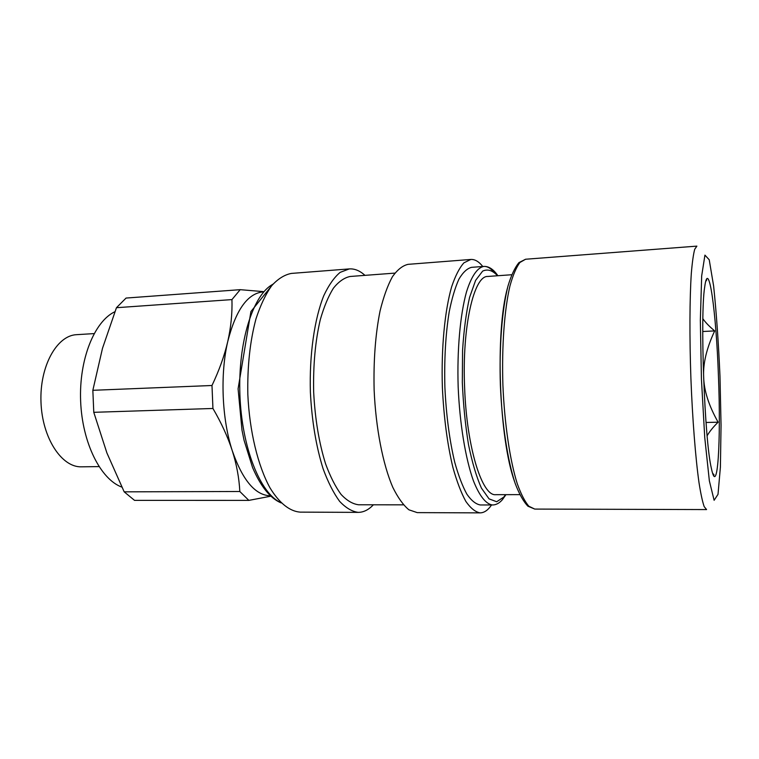 <?xml version="1.0" encoding="UTF-8"?>
<svg xmlns="http://www.w3.org/2000/svg" width="759" height="759" viewBox="0 0 759 759"><rect width="100%" height="100%" fill="white"/><g stroke="black" fill="none" stroke-linecap="round" stroke-linejoin="round"><path stroke-width="1.14" d="M519.744 494.64L495.788 494.678C482.202 496.538 466.709 447.763 464.622 387.688C461.937 326.806 473.891 275.517 487.762 276.456L511.651 274.739M270.47 495.798L270.289 495.798C255.242 495.276 242.576 480.257 232.282 450.742C221.884 419.082 220.034 374.159 227.785 341.379C235.821 310.099 247.491 293.61 262.794 291.902L262.975 291.892M114.884 311.721C94.401 321.332 78.908 359.434 80.634 401.188C82.228 442.943 100.681 479.422 121.838 487.098M98.993 466.605L81.498 466.823C61.735 467.582 42.181 438.066 40.986 402.147C39.544 366.236 56.878 335.364 76.64 334.672L94.097 333.599M93.774 412.317L92.845 390.306L211.989 385.496L212.937 408.475L93.774 412.317L106.886 452.905L124.182 491.841L239.825 491.5L248.848 500.39L134.533 500.371L124.182 491.841M116.459 307.708L126.06 298.059L240.205 289.672L231.95 299.596L116.459 307.708L102.484 348.353L92.845 390.306M270.878 496.187L248.848 500.39M211.989 385.496C219.228 370.25 224.503 355.544 227.785 341.379C230.973 327.205 232.358 313.277 231.95 299.596M240.205 289.672L263.24 291.598M239.825 491.5C239.132 478.028 236.618 464.442 232.282 450.742C227.852 437.042 221.4 422.953 212.937 408.475M712.948 474.185L714.077 474.973L712.587 473.132M707.122 435.77C709.523 431.577 713.185 427.051 718.109 422.194C708.754 405.562 703.944 390.506 703.669 377.033C702.929 363.589 706.601 348.21 714.693 330.905C709.504 326.626 705.566 322.575 702.872 318.742M718.45 376.379C721.088 440.894 717.616 498.872 711.335 468.142C704.542 440.116 699.959 315.545 704.684 287.092C708.64 256.305 716.278 312.433 718.45 376.379M705.718 281.409L706.762 279.938L705.936 280.64M714.693 330.905L702.739 331.512M718.109 422.194L706.022 422.478M492.563 504.982L480.295 504.963C475.817 504.194 471.339 500.589 466.861 494.156C462.468 486.102 458.436 475.495 454.755 462.335C449.527 440.438 446.235 415.42 444.888 387.289C444.167 359.14 445.609 333.951 449.224 311.731C451.918 298.334 455.163 287.452 458.948 279.103C462.952 272.358 467.155 268.439 471.557 267.339L483.787 266.418C477.392 267.623 471.33 276.295 466.424 292.13C460.191 314.805 457.003 349.861 458.161 386.805C459.726 423.74 465.476 458.455 473.35 480.618C479.413 496.044 486.092 504.251 492.563 504.982C496.073 504.944 499.356 503.179 502.392 499.697L505.949 494.659M349.292 268.914L291.371 273.42C284.54 274.72 277.965 278.828 271.665 285.735C265.659 294.245 260.441 305.26 256.011 318.761C250.005 341.114 247.282 366.379 247.832 394.538C249.512 431.311 257.908 465.817 269.995 487.857C279.321 503.198 289.824 511.367 300.147 512.126L358.248 512.372C351.996 511.566 345.781 507.885 339.605 501.329C333.581 493.113 328.097 482.288 323.135 468.863C316.123 446.52 311.873 420.979 310.384 392.242C309.302 354.633 314.444 318.894 323.799 295.631C328.77 285.071 334.226 277.31 340.165 272.358L349.292 268.914C354.662 268.572 359.88 270.726 364.946 275.356M491.538 504.982C488.018 510.181 484.214 512.809 480.134 512.875C475.371 512.05 470.608 508.217 465.827 501.386C461.149 492.809 456.852 481.519 452.924 467.487C447.326 444.138 443.816 417.441 442.374 387.384C441.159 348.087 444.736 310.829 451.652 286.76C455.334 275.849 459.423 267.87 463.901 262.842L470.817 259.455C474.887 259.217 478.882 261.57 482.771 266.494M373.381 504.792C368.665 509.792 363.627 512.316 358.248 512.372M403.409 504.839L358.571 504.773C352.688 504.023 346.844 500.57 341.047 494.394C335.393 486.671 330.25 476.51 325.602 463.91C319.046 442.962 315.061 419.034 313.666 392.118C313.087 365.174 315.298 341.009 320.298 319.643C324.008 306.731 328.391 296.219 333.457 288.107C338.789 281.523 344.368 277.652 350.174 276.475L394.889 273.107M470.817 259.455L408.105 264.341C402.631 265.565 397.393 269.711 392.384 276.788C387.621 285.545 383.523 296.93 380.069 310.943C375.42 334.169 373.437 360.487 374.13 389.898C375.809 428.294 382.887 464.356 392.801 487.335C397.944 497.724 403.323 505.209 408.921 509.811L417.232 512.619L480.134 512.875M505.56 494.659L503.824 497.06L496.68 501.746L489.043 498.862L481.405 488.065C476.491 477.003 472.183 462.506 468.493 444.575C465.333 425.106 463.275 404.367 462.316 382.356L462.573 350.307C463.882 329.937 466.216 312.291 469.584 297.367L475.608 280.375L482.639 271.115C487.629 268.8 492.591 270.346 497.506 275.754M534.772 509.08L528.871 506.253C524.858 501.623 520.978 494.062 517.221 483.578C509.944 460.362 504.517 423.92 502.904 385.155C501.671 346.379 504.393 309.644 509.953 285.953C512.923 275.223 516.243 267.396 519.906 262.481L525.589 259.236L518.957 262.614C514.792 267.652 511.111 275.545 507.913 286.304C501.993 309.985 499.156 346.588 500.38 385.249C502.003 423.901 507.515 460.191 515.162 483.379C519.137 493.872 523.387 501.481 527.913 506.196L534.772 509.08L706.582 509.574L704.172 506.604C702.473 501.718 700.747 493.72 699.001 482.629C695.538 458.047 692.483 419.357 690.899 378.248C689.466 337.129 689.665 298.325 691.307 273.553C692.236 262.358 693.375 254.256 694.713 249.256L696.885 246.125L525.589 259.236M507.486 287.984C495.058 331.93 498.986 438.825 514.611 481.737M719.978 376.132L721.05 425.201L720.405 467.07L718.014 494.337L714.124 500.295L709.361 480.874L704.741 437.526L701.43 379.139L700.339 320.345L701.677 275.915L704.931 255.128L709.229 259.777L713.621 286.02C716.354 312.091 718.469 342.129 719.978 376.132M280.858 502.619C260.451 493.872 241.789 447.876 239.91 394.832C237.89 341.787 253.117 294.549 272.832 284.321M493.189 271.352C490.105 267.87 486.965 266.229 483.787 266.418C488.787 266.181 493.492 269.284 497.895 275.735M281.172 502.942C270.27 498.359 260.726 486.547 252.557 467.497L244.075 440.343L241.998 430.192L238.089 388.807L250.925 311.541L273.126 283.98"/></g></svg>
